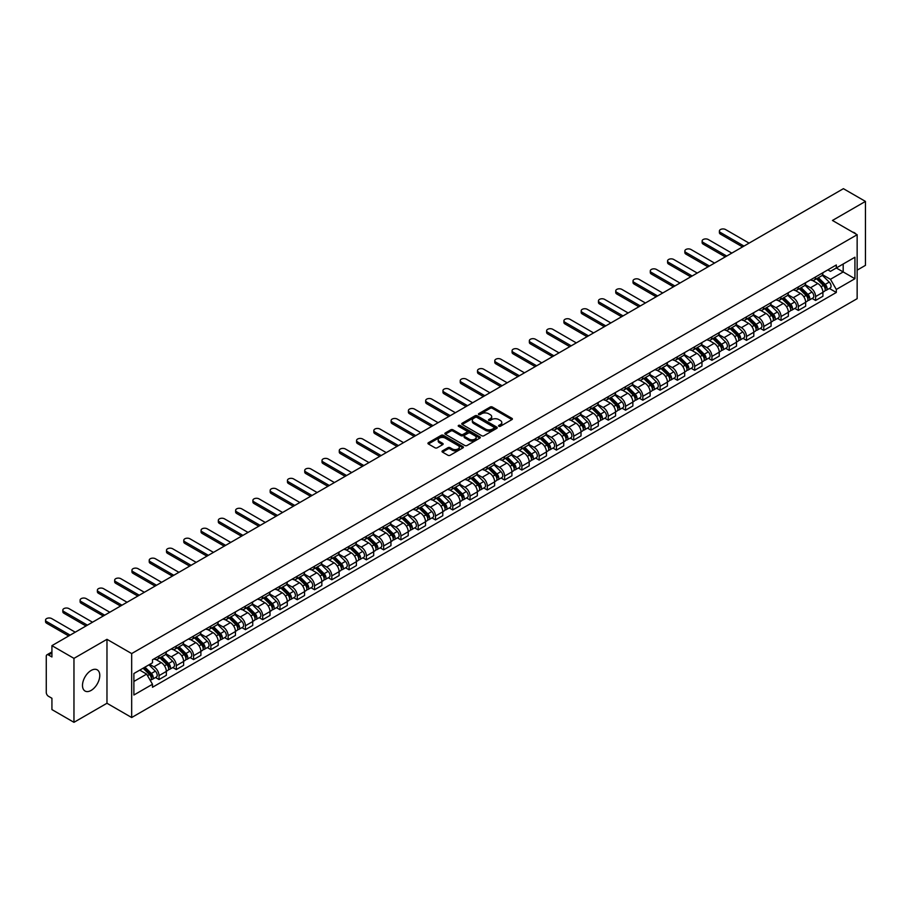 <?xml version="1.0" encoding="UTF-8"?>
<svg xmlns="http://www.w3.org/2000/svg" width="911" height="911" viewBox="0 0 911 911"><rect width="100%" height="100%" fill="white"/><g stroke="black" fill="none" stroke-linecap="round" stroke-linejoin="round"><path stroke-width="1.37" d="M498.864 426.268A1.082 0.626 0 0 0 500.39 426.268L511.936 419.595A1.537 0.888 0 0 0 512.392 418.969A1.537 0.888 0 0 0 511.936 418.343L492.373 407.035A1.537 0.888 0 0 0 490.198 407.035L478.651 413.708A1.082 0.626 0 0 0 480.165 414.585L481.657 413.719A4.919 2.835 0 0 1 488.626 413.719L490.255 414.664A4.919 2.835 0 0 1 491.689 416.68A4.919 2.835 0 0 1 490.255 418.684L488.751 419.55A1.082 0.626 0 0 0 490.277 420.426L491.769 419.561A4.919 2.835 0 0 1 498.727 419.561L500.367 420.506A4.919 2.835 0 0 1 501.802 422.51A4.919 2.835 0 0 1 500.367 424.526L498.864 425.38A1.082 0.626 0 0 0 498.864 426.268L498.864 425.38M91.134 690.413A12.219 7.049 120 0 0 99.117 679.64A12.219 7.049 120 0 0 97.238 669.847A12.219 7.049 120 0 0 91.134 670.45A12.219 7.049 120 0 0 83.152 681.223A12.219 7.049 120 0 0 85.019 691.016A12.219 7.049 120 0 0 91.134 690.413M855.691 233.888A12.219 7.049 120 0 0 854.393 232.715A12.219 7.049 120 0 0 852.719 232.168M442.473 450.854A1.537 0.888 0 0 0 442.017 451.48A1.537 0.888 0 0 0 442.473 452.107L447.961 455.272A1.537 0.888 0 0 0 450.136 455.272L462.959 447.87A1.537 0.888 0 0 0 463.414 447.244A1.537 0.888 0 0 0 462.959 446.618L443.395 435.321A1.537 0.888 0 0 0 441.22 435.321L428.386 442.723A1.537 0.888 0 0 0 427.942 443.35A1.537 0.888 0 0 0 428.386 443.976L435.025 447.802A1.537 0.888 0 0 0 437.2 447.802L442.689 444.636A1.537 0.888 0 0 0 443.133 444.01A1.537 0.888 0 0 0 442.689 443.384L439.398 441.482A4.111 2.38 0 0 1 438.191 439.808A4.111 2.38 0 0 1 440.73 437.61A4.111 2.38 0 0 1 445.217 438.123L458.096 445.559A4.111 2.38 0 0 1 459.303 447.244A4.111 2.38 0 0 1 456.764 449.442A4.111 2.38 0 0 1 452.277 448.918L450.136 447.677A1.537 0.888 0 0 0 447.961 447.677L442.473 450.854L442.473 452.107M131.674 653.574L106.974 639.317L73.962 658.368L51.927 645.648L843.404 188.679L865.45 201.411L832.449 220.462L857.149 234.719L131.674 653.574L131.674 717.526L857.149 298.671L857.149 234.719M481.771 435.754A1.537 0.888 0 0 0 483.946 435.754L496.78 428.352A1.537 0.888 0 0 0 497.224 427.726A1.537 0.888 0 0 0 496.78 427.1L477.205 415.792A1.537 0.888 0 0 0 475.03 415.792L462.207 423.205A1.537 0.888 0 0 0 461.752 423.831A1.537 0.888 0 0 0 462.207 424.458L481.771 435.754M458.882 426.496A1.082 0.626 0 0 1 459.975 426.644L479.846 438.123L467.036 445.513A1.537 0.888 0 0 1 464.861 445.513L445.297 434.217L450.786 431.074L450.786 429.798L445.297 432.964A1.537 0.888 0 0 0 444.841 433.59A1.537 0.888 0 0 0 445.297 434.217L445.297 432.964M450.786 431.074A1.537 0.888 0 0 1 452.961 431.074L452.961 429.798A1.537 0.888 0 0 0 450.786 429.798M452.961 429.798L460.898 434.376A1.537 0.888 0 0 0 463.073 434.376L466.717 432.269A1.537 0.888 0 0 0 467.161 431.643A1.537 0.888 0 0 0 466.717 431.017L458.449 426.246A1.082 0.626 0 0 1 459.975 425.369L479.869 436.859A1.537 0.888 0 0 1 480.325 437.485A1.537 0.888 0 0 1 479.869 438.111L479.869 436.859M73.962 658.368L73.962 722.321L51.927 709.589L51.927 698.27L48.488 696.289A3.132 1.811 -120 0 1 46.267 692.451L46.267 656.262A3.132 1.811 -120 0 1 46.916 654.827L51.927 651.934M857.149 270.157L865.45 265.352L865.45 201.411M73.962 722.321L106.974 703.258L131.674 717.526M51.927 645.648L51.927 656.968L48.488 654.975A3.132 1.811 -120 0 0 46.916 654.827M815.607 276.933A7.208 4.156 60 0 1 814.115 280.167L821.426 275.942A7.208 4.156 -120 0 0 822.918 272.708M805.233 284.688L810.517 287.739A7.208 4.156 60 0 1 815.607 296.565L822.918 292.34A7.208 4.156 -120 0 0 817.827 283.515L812.589 280.497M822.918 292.34L822.918 296.246L815.607 300.459L812.1 298.444M814.115 280.167A7.208 4.156 60 0 1 810.574 279.836M815.607 296.565L815.607 300.459M798.332 286.908A7.208 4.156 60 0 1 796.84 290.142L804.151 285.917A7.208 4.156 -120 0 0 805.643 282.683M794.825 308.419L798.332 310.435L805.643 306.221L805.643 302.315A7.208 4.156 -120 0 0 800.541 293.49L795.314 290.472M796.84 290.142A7.208 4.156 60 0 1 793.287 289.812M787.958 294.663L793.23 297.715A7.208 4.156 60 0 1 798.332 306.54L798.332 310.435M781.046 296.884A7.208 4.156 60 0 1 779.554 300.118L786.865 295.893A7.208 4.156 -120 0 0 788.357 292.659M777.55 318.394L781.046 320.41L788.357 316.197L788.357 312.291A7.208 4.156 -120 0 0 783.266 303.465L778.04 300.448M779.554 300.118A7.208 4.156 60 0 1 776.013 299.787M770.672 304.638L775.956 307.69A7.208 4.156 60 0 1 781.046 316.516L781.046 320.41M763.771 306.859A7.208 4.156 60 0 1 762.279 310.093L769.59 305.868A7.208 4.156 -120 0 0 771.082 302.634M760.264 328.37L763.771 330.386L771.082 326.172L771.082 322.266A7.208 4.156 -120 0 0 765.992 313.441L760.753 310.423M762.279 310.093A7.208 4.156 60 0 1 758.738 309.763M753.397 314.614L758.681 317.666A7.208 4.156 60 0 1 763.771 326.491L763.771 330.386M746.496 316.834A7.208 4.156 60 0 1 745.004 320.068L752.315 315.844A7.208 4.156 -120 0 0 753.807 312.61M742.989 338.345L746.496 340.361L753.807 336.148L753.807 332.242A7.208 4.156 -120 0 0 748.705 323.416L743.478 320.399M745.004 320.068A7.208 4.156 60 0 1 741.452 319.738M736.122 324.589L741.395 327.641A7.208 4.156 60 0 1 746.496 336.466L746.496 340.361M729.21 326.81A7.208 4.156 60 0 1 727.718 330.044L735.029 325.819A7.208 4.156 -120 0 0 736.521 322.585M725.714 348.321L729.221 350.336L736.521 346.123L736.521 342.217A7.208 4.156 -120 0 0 731.431 333.392L726.204 330.374M727.718 330.044A7.208 4.156 60 0 1 724.177 329.714M718.836 334.565L724.12 337.617A7.208 4.156 60 0 1 729.221 346.442L729.221 350.336M711.935 336.785A7.208 4.156 60 0 1 710.443 340.019L717.754 335.795A7.208 4.156 -120 0 0 719.246 332.561M708.428 358.296L711.935 360.312L719.246 356.099L719.246 352.193A7.208 4.156 -120 0 0 714.156 343.367L708.917 340.35M710.443 340.019A7.208 4.156 60 0 1 706.902 339.689M701.561 344.54L706.845 347.592A7.208 4.156 60 0 1 711.935 356.417L711.935 360.312M694.66 346.761A7.208 4.156 60 0 1 693.169 349.995L700.479 345.77A7.208 4.156 -120 0 0 701.971 342.536M691.153 368.272L694.66 370.287L701.971 366.074L701.971 362.168A7.208 4.156 -120 0 0 696.869 353.343L691.643 350.325M693.169 349.995A7.208 4.156 60 0 1 689.616 349.665M684.286 354.516L689.559 357.567A7.208 4.156 60 0 1 694.66 366.393L694.66 370.287M677.385 356.736A7.208 4.156 60 0 1 675.894 359.97L683.193 355.745A7.208 4.156 -120 0 0 684.685 352.511M673.878 378.247L677.385 380.263L684.696 376.049L684.696 372.144A7.208 4.156 -120 0 0 679.595 363.318L674.368 360.3M675.894 359.97A7.208 4.156 60 0 1 672.341 359.64M667.011 364.491L672.284 367.543A7.208 4.156 60 0 1 677.385 376.368L677.385 380.263M660.099 366.712A7.208 4.156 60 0 1 658.607 369.946L665.918 365.721A7.208 4.156 -120 0 0 667.41 362.487M656.592 388.223L660.099 390.238L667.41 386.025L667.41 382.119A7.208 4.156 -120 0 0 662.32 373.294L657.082 370.276M658.607 369.946A7.208 4.156 60 0 1 655.066 369.615M649.725 374.467L655.009 377.518A7.208 4.156 60 0 1 660.099 386.344L660.099 390.238M642.824 376.687A7.208 4.156 60 0 1 641.333 379.921L648.643 375.696A7.208 4.156 -120 0 0 650.135 372.462M639.317 398.198L642.824 400.214L650.135 396L650.135 392.094A7.208 4.156 -120 0 0 645.034 383.269L639.807 380.251M641.333 379.921A7.208 4.156 60 0 1 637.78 379.591M632.45 384.442L637.734 387.494A7.208 4.156 60 0 1 642.824 396.319L642.824 400.214M625.55 386.663A7.208 4.156 60 0 1 624.058 389.897L631.357 385.672A7.208 4.156 -120 0 0 632.86 382.438M622.042 408.174L625.55 410.189L632.86 405.976L632.86 402.07A7.208 4.156 -120 0 0 627.759 393.245L622.532 390.227M624.058 389.897A7.208 4.156 60 0 1 620.505 389.566M615.176 394.417L620.448 397.469A7.208 4.156 60 0 1 625.55 406.295L625.55 410.189M608.263 396.638A7.208 4.156 60 0 1 606.772 399.872L614.082 395.647A7.208 4.156 -120 0 0 615.574 392.413M604.756 418.149L608.263 420.165L615.574 415.951L615.574 412.045A7.208 4.156 -120 0 0 610.484 403.22L605.246 400.202M606.772 399.872A7.208 4.156 60 0 1 603.23 399.542M597.889 404.393L603.173 407.445A7.208 4.156 60 0 1 608.263 416.27L608.263 420.165M590.988 406.613A7.208 4.156 60 0 1 589.497 409.848L596.807 405.623A7.208 4.156 -120 0 0 598.299 402.389M587.481 428.124L590.988 430.14L598.299 425.927L598.299 422.021A7.208 4.156 -120 0 0 593.198 413.195L587.971 410.178M589.497 409.848A7.208 4.156 60 0 1 585.944 409.517M580.614 414.368L585.898 417.42A7.208 4.156 60 0 1 590.988 426.246L590.988 430.14M573.714 416.589A7.208 4.156 60 0 1 572.222 419.823L579.533 415.598A7.208 4.156 -120 0 0 581.024 412.364M570.206 438.1L573.714 440.115L581.024 435.902L581.024 431.996A7.208 4.156 -120 0 0 575.923 423.171L570.696 420.153M572.222 419.823A7.208 4.156 60 0 1 568.669 419.493M563.34 424.344L568.612 427.396A7.208 4.156 60 0 1 573.714 436.221L573.714 440.115M556.427 426.564A7.208 4.156 60 0 1 554.936 429.798L562.246 425.574A7.208 4.156 -120 0 0 563.738 422.34M552.931 448.075L556.427 450.102L563.738 445.878L563.738 441.972A7.208 4.156 -120 0 0 558.648 433.146L553.41 430.129M554.936 429.798A7.208 4.156 60 0 1 551.394 429.468M546.053 434.319L551.337 437.371A7.208 4.156 60 0 1 556.427 446.196L556.427 450.102M539.153 436.54A7.208 4.156 60 0 1 537.661 439.774L544.972 435.549A7.208 4.156 -120 0 0 546.463 432.315M535.645 458.051L539.153 460.078L546.463 455.853L546.463 451.947A7.208 4.156 -120 0 0 541.373 443.122L536.135 440.104M537.661 439.774A7.208 4.156 60 0 1 534.108 439.444M528.779 444.295L534.062 447.347A7.208 4.156 60 0 1 539.153 456.172L539.153 460.078M521.878 446.515A7.208 4.156 60 0 1 520.386 449.749L527.697 445.525A7.208 4.156 -120 0 0 529.189 442.29M518.37 468.026L521.878 470.053L529.189 465.828L529.189 461.923A7.208 4.156 -120 0 0 524.087 453.097L518.86 450.08M520.386 449.749A7.208 4.156 60 0 1 516.833 449.43M511.504 454.27L516.776 457.322A7.208 4.156 60 0 1 521.878 466.147L521.878 470.053M504.592 456.491A7.208 4.156 60 0 1 503.1 459.725L510.411 455.5A7.208 4.156 -120 0 0 511.902 452.266M501.096 478.002L504.592 480.029L511.902 475.804L511.902 471.898A7.208 4.156 -120 0 0 506.812 463.073L501.574 460.055M503.1 459.725A7.208 4.156 60 0 1 499.558 459.406M494.217 464.246L499.501 467.297A7.208 4.156 60 0 1 504.592 476.123L504.592 480.029M487.317 466.466A7.208 4.156 60 0 1 485.825 469.7L493.136 465.475A7.208 4.156 -120 0 0 494.627 462.241M483.809 487.977L487.317 490.004L494.627 485.779L494.627 481.873A7.208 4.156 -120 0 0 489.537 473.048L484.299 470.03M485.825 469.7A7.208 4.156 60 0 1 482.283 469.381M476.943 474.221L482.226 477.273A7.208 4.156 60 0 1 487.317 486.098L487.317 490.004M470.042 476.442A7.208 4.156 60 0 1 468.55 479.676L475.861 475.451A7.208 4.156 -120 0 0 477.353 472.217M466.534 497.953L470.042 499.98L477.353 495.755L477.353 491.849A7.208 4.156 -120 0 0 472.251 483.024L467.024 480.006M468.55 479.676A7.208 4.156 60 0 1 464.997 479.357M459.668 484.196L464.94 487.248A7.208 4.156 60 0 1 470.042 496.074L470.042 499.98M452.756 486.417A7.208 4.156 60 0 1 451.264 489.651L458.575 485.426A7.208 4.156 -120 0 0 460.066 482.192M449.26 507.928L452.756 509.955L460.066 505.73L460.066 501.824A7.208 4.156 -120 0 0 454.976 492.999L449.738 489.981M451.264 489.651A7.208 4.156 60 0 1 447.722 489.332M442.382 494.172L447.665 497.224A7.208 4.156 60 0 1 452.756 506.049L452.756 509.955M435.481 496.393A7.208 4.156 60 0 1 433.989 499.627L441.3 495.413A7.208 4.156 -120 0 0 442.792 492.168M431.973 517.904L435.481 519.93L442.792 515.706L442.792 511.8A7.208 4.156 -120 0 0 437.701 502.986L432.463 499.957M433.989 499.627A7.208 4.156 60 0 1 430.447 499.308M425.107 504.147L430.391 507.199A7.208 4.156 60 0 1 435.481 516.025L435.481 519.93M418.206 506.368A7.208 4.156 60 0 1 416.714 509.602L424.025 505.389A7.208 4.156 -120 0 0 425.517 502.143M414.699 527.879L418.206 529.906L425.517 525.681L425.517 521.775A7.208 4.156 -120 0 0 420.415 512.961L415.188 509.932M416.714 509.602A7.208 4.156 60 0 1 413.161 509.283M407.832 514.123L413.104 517.175A7.208 4.156 60 0 1 418.206 526L418.206 529.906M400.92 516.343A7.208 4.156 60 0 1 399.428 519.577L406.739 515.364A7.208 4.156 -120 0 0 408.23 512.13M397.424 537.854L400.92 539.881L408.23 535.657L408.23 531.751A7.208 4.156 -120 0 0 403.14 522.937L397.902 519.908M399.428 519.577A7.208 4.156 60 0 1 395.886 519.259M390.546 524.098L395.829 527.15A7.208 4.156 60 0 1 400.92 535.975L400.92 539.881M383.645 526.319A7.208 4.156 60 0 1 382.153 529.553L389.464 525.34A7.208 4.156 -120 0 0 390.956 522.105M380.138 547.83L383.645 549.857L390.956 545.632L390.956 541.738A7.208 4.156 -120 0 0 385.865 532.912L380.627 529.883M382.153 529.553A7.208 4.156 60 0 1 378.612 529.234M373.271 534.074L378.555 537.126A7.208 4.156 60 0 1 383.645 545.951L383.645 549.857M366.37 536.294A7.208 4.156 60 0 1 364.878 539.528L372.189 535.315A7.208 4.156 -120 0 0 373.681 532.081M362.863 557.805L366.37 559.832L373.681 555.608L373.681 551.713A7.208 4.156 -120 0 0 368.579 542.888L363.352 539.859M364.878 539.528A7.208 4.156 60 0 1 361.325 539.21M355.996 544.061L361.268 547.101A7.208 4.156 60 0 1 366.37 555.926L366.37 559.832M349.084 546.27A7.208 4.156 60 0 1 347.592 549.504L354.903 545.29A7.208 4.156 -120 0 0 356.395 542.056M345.588 567.781L349.084 569.808L356.395 565.583L356.395 561.688A7.208 4.156 -120 0 0 351.304 552.863L346.078 549.834M347.592 549.504A7.208 4.156 60 0 1 344.051 549.185M338.71 554.036L343.994 557.076A7.208 4.156 60 0 1 349.084 565.902L349.084 569.808M331.809 556.245A7.208 4.156 60 0 1 330.317 559.479L337.628 555.266A7.208 4.156 -120 0 0 339.12 552.032M328.302 577.756L331.809 579.783L339.12 575.558L339.12 571.664A7.208 4.156 -120 0 0 334.03 562.839L328.791 559.809M330.317 559.479A7.208 4.156 60 0 1 326.776 559.16M321.435 564.011L326.719 567.052A7.208 4.156 60 0 1 331.809 575.877L331.809 579.783M314.534 566.221A7.208 4.156 60 0 1 313.042 569.455L320.353 565.241A7.208 4.156 -120 0 0 321.845 562.007M311.027 587.732L314.534 589.759L321.845 585.534L321.845 581.639A7.208 4.156 -120 0 0 316.743 572.814L311.516 569.785M313.042 569.455A7.208 4.156 60 0 1 309.489 569.136M304.16 573.987L309.433 577.027A7.208 4.156 60 0 1 314.534 585.853L314.534 589.759M297.248 576.196A7.208 4.156 60 0 1 295.756 579.43L303.067 575.217A7.208 4.156 -120 0 0 304.559 571.983M293.752 597.707L297.259 599.734L304.559 595.509L304.559 591.615A7.208 4.156 -120 0 0 299.468 582.789L294.242 579.76M295.756 579.43A7.208 4.156 60 0 1 292.215 579.111M286.874 583.962L292.158 587.003A7.208 4.156 60 0 1 297.259 595.828L297.259 599.734M279.973 586.172A7.208 4.156 60 0 1 278.481 589.406L285.792 585.192A7.208 4.156 -120 0 0 287.284 581.958M276.466 607.683L279.973 609.71L287.284 605.485L287.284 601.59A7.208 4.156 -120 0 0 282.194 592.765L276.955 589.736M278.481 589.406A7.208 4.156 60 0 1 274.94 589.087M269.599 593.938L274.883 596.978A7.208 4.156 60 0 1 279.973 605.804L279.973 609.71M262.698 596.147A7.208 4.156 60 0 1 261.206 599.381L268.517 595.168A7.208 4.156 -120 0 0 270.009 591.934M259.191 617.658L262.698 619.685L270.009 615.46L270.009 611.566A7.208 4.156 -120 0 0 264.907 602.74L259.681 599.711M261.206 599.381A7.208 4.156 60 0 1 257.654 599.062M252.324 603.913L257.597 606.954A7.208 4.156 60 0 1 262.698 615.779L262.698 619.685M245.423 606.122A7.208 4.156 60 0 1 243.932 609.357L251.231 605.143A7.208 4.156 -120 0 0 252.723 601.909M241.916 627.633L245.423 629.66L252.734 625.436L252.734 621.541A7.208 4.156 -120 0 0 247.633 612.716L242.406 609.687M243.932 609.357A7.208 4.156 60 0 1 240.379 609.038M235.049 613.889L240.322 616.929A7.208 4.156 60 0 1 245.423 625.755L245.423 629.66M228.137 616.098A7.208 4.156 60 0 1 226.645 619.332L233.956 615.119A7.208 4.156 -120 0 0 235.448 611.885M224.63 637.609L228.137 639.636L235.448 635.411L235.448 631.517A7.208 4.156 -120 0 0 230.358 622.691L225.119 619.662M226.645 619.332A7.208 4.156 60 0 1 223.104 619.013M217.763 623.864L223.047 626.905A7.208 4.156 60 0 1 228.137 635.73L228.137 639.636M210.862 626.073A7.208 4.156 60 0 1 209.371 629.307L216.681 625.094A7.208 4.156 -120 0 0 218.173 621.86M207.355 647.584L210.862 649.611L218.173 645.387L218.173 641.492A7.208 4.156 -120 0 0 213.072 632.667L207.845 629.638M209.371 629.307A7.208 4.156 60 0 1 205.818 628.989M200.488 633.84L205.772 636.88A7.208 4.156 60 0 1 210.862 645.705L210.862 649.611M193.587 636.049A7.208 4.156 60 0 1 192.096 639.283L199.407 635.069A7.208 4.156 -120 0 0 200.898 631.835M190.08 657.56L193.587 659.587L200.898 655.362L200.898 651.467A7.208 4.156 -120 0 0 195.797 642.642L190.57 639.613M192.096 639.283A7.208 4.156 60 0 1 188.543 638.964M183.213 643.815L188.486 646.856A7.208 4.156 60 0 1 193.587 655.681L193.587 659.587M176.301 646.024A7.208 4.156 60 0 1 174.81 649.258L182.12 645.045A7.208 4.156 -120 0 0 183.612 641.811M172.794 667.535L176.301 669.562L183.612 665.337L183.612 661.443A7.208 4.156 -120 0 0 178.522 652.618L173.284 649.589M174.81 649.258A7.208 4.156 60 0 1 171.268 648.939M165.927 653.791L171.211 656.831A7.208 4.156 60 0 1 176.301 665.656L176.301 669.562M159.026 656A7.208 4.156 60 0 1 157.535 659.234L164.845 655.02A7.208 4.156 -120 0 0 166.337 651.786M155.519 677.511L159.026 679.538L166.337 675.313L166.337 671.418A7.208 4.156 -120 0 0 161.236 662.593L156.009 659.564M157.535 659.234A7.208 4.156 60 0 1 153.982 658.915M149.723 664.381L153.936 666.806A7.208 4.156 60 0 1 159.026 675.632L159.026 679.538M827.848 269.861L830.445 271.364L854.928 257.232L843.187 264.008L843.187 271.945L830.445 279.301L822.508 274.712M133.883 681.451L146.625 674.106L152.49 684.263L133.883 695.013L133.883 673.525L152.49 662.787L152.49 659.78L836.321 264.976L836.321 267.982L854.928 278.72L836.321 289.459L830.445 279.301M854.928 257.232L854.928 278.72M152.49 684.263L152.49 687.27L836.321 292.465L836.321 289.459M106.974 639.317L106.974 703.258M146.625 674.106L139.759 670.132M829.386 288.468L836.321 292.465M499.296 426.416L500.367 425.801A4.919 2.835 0 0 0 501.802 423.786L501.802 422.51M491.689 416.68L491.689 417.955A4.919 2.835 0 0 1 490.255 419.96L489.184 420.575M511.925 419.607L492.373 408.322A1.537 0.888 0 0 0 490.198 408.322L479.072 414.744M496.78 427.1L496.78 428.352L477.205 417.079A1.537 0.888 0 0 0 475.03 417.079L462.219 424.469L462.207 423.205M494.058 428.159A1.082 0.626 0 0 0 494.058 427.282L476.874 417.363A1.082 0.626 0 0 0 475.36 417.363L473.777 418.274A4.919 2.835 0 0 0 472.342 420.278A4.919 2.835 0 0 0 473.777 422.294L485.517 429.07A4.919 2.835 0 0 0 492.475 429.07L494.058 428.159L494.058 429.445A1.082 0.626 0 0 0 494.377 429.001L494.377 427.726M472.342 420.278L472.342 421.565A4.919 2.835 0 0 0 473.777 423.569L473.777 422.294M494.058 429.445L492.475 430.345A4.919 2.835 0 0 1 485.517 430.345L473.777 423.569M452.961 431.074L460.898 435.652A1.537 0.888 0 0 0 463.073 435.652L466.717 433.556A1.537 0.888 0 0 0 467.161 432.919L467.161 431.643M469.131 439.125A4.111 2.38 0 0 0 473.618 439.649A4.111 2.38 0 0 0 476.157 437.451A4.111 2.38 0 0 0 474.95 435.777L470.406 433.146A1.537 0.888 0 0 0 468.231 433.146L464.599 435.253A1.537 0.888 0 0 0 464.143 435.879A1.537 0.888 0 0 0 464.599 436.506L469.131 439.125L469.131 440.412A4.111 2.38 0 0 0 473.618 440.924A4.111 2.38 0 0 0 476.157 438.726L476.157 437.451M464.143 435.879L464.143 437.166A1.537 0.888 0 0 0 464.599 437.792L464.599 436.506M469.131 440.412L464.599 437.792M459.303 447.244L459.303 448.519A4.111 2.38 0 0 1 456.764 450.717A4.111 2.38 0 0 1 452.277 450.205L450.136 448.964A1.537 0.888 0 0 0 447.961 448.964L442.495 452.118M438.191 439.808L438.191 441.083A4.111 2.38 0 0 0 439.398 442.757L439.398 441.482M442.689 443.384L442.689 444.636L439.398 442.757M462.959 446.618L462.959 447.87L443.395 436.597A1.537 0.888 0 0 0 441.22 436.597L428.409 443.987L428.386 442.723M816.541 278.766L823.35 285.485A3.917 2.266 60 0 1 824.375 291.349L822.918 292.192M817.896 280.11L820.777 281.772M749.093 243.135L725.566 229.549A3.598 2.084 -0 0 0 721.637 229.094A3.598 2.084 -0 0 0 719.405 231.018A3.598 2.084 -0 0 0 720.464 232.487L744.002 246.072M817.292 278.333L824.751 285.678A1.879 1.082 60 0 1 825.241 288.502A1.879 1.082 60 0 1 825.07 288.571M818.42 277.684L825.229 284.391A3.917 2.266 60 0 1 826.266 290.267A3.917 2.266 60 0 1 825.081 290.393M822.234 275.202L829.215 282.091A3.917 2.266 60 0 1 830.251 287.967L826.266 290.267M742.556 246.904L720.464 234.15A3.598 2.084 180 0 1 719.405 232.681L719.405 231.018M799.254 288.741L806.064 295.46A3.917 2.266 60 0 1 807.1 301.325L805.643 302.167M800.621 290.085L803.502 291.748M731.818 253.11L708.28 239.525A3.598 2.084 -0 0 0 704.351 239.069A3.598 2.084 -0 0 0 702.13 240.994A3.598 2.084 -0 0 0 703.19 242.463L726.727 256.048M800.017 288.309L807.465 295.654A1.879 1.082 60 0 1 807.966 298.478A1.879 1.082 60 0 1 807.795 298.546M801.145 287.66L807.955 294.367A3.917 2.266 60 0 1 808.979 300.243A3.917 2.266 60 0 1 807.795 300.368M804.948 285.177L811.94 292.067A3.917 2.266 60 0 1 812.965 297.943L808.979 300.243M725.281 256.879L703.19 244.125A3.598 2.084 180 0 1 702.13 242.656L702.13 240.994M781.98 298.717L788.789 305.436A3.917 2.266 60 0 1 789.826 311.3L788.357 312.143M783.335 300.061L786.227 301.723M714.543 263.085L691.005 249.5A3.598 2.084 -0 0 0 687.076 249.045A3.598 2.084 -0 0 0 684.856 250.969A3.598 2.084 -0 0 0 685.903 252.438L709.441 266.023M782.731 298.284L790.19 305.629A1.879 1.082 60 0 1 790.691 308.453A1.879 1.082 60 0 1 790.509 308.522M783.859 297.635L790.668 304.342A3.917 2.266 60 0 1 791.705 310.218A3.917 2.266 60 0 1 790.52 310.344M787.673 295.153L794.654 302.042A3.917 2.266 60 0 1 795.69 307.918L791.705 310.218M708.006 266.855L685.903 254.101A3.598 2.084 180 0 1 684.856 252.632L684.856 250.969M764.705 308.692L771.515 315.411A3.917 2.266 60 0 1 772.539 321.276L771.082 322.118M766.06 310.036L768.941 311.699M697.257 273.061L673.73 259.476A3.598 2.084 -0 0 0 669.801 259.02A3.598 2.084 -0 0 0 667.581 260.945A3.598 2.084 -0 0 0 668.628 262.414L692.166 275.999M765.456 308.26L772.915 315.605A1.879 1.082 60 0 1 773.405 318.429A1.879 1.082 60 0 1 773.234 318.497M766.584 307.611L773.393 314.318A3.917 2.266 60 0 1 774.43 320.194A3.917 2.266 60 0 1 773.245 320.319M770.399 305.128L777.379 312.017A3.917 2.266 60 0 1 778.415 317.893L774.43 320.194M690.732 276.83L668.628 264.076A3.598 2.084 180 0 1 667.581 262.607L667.581 260.945M747.419 318.668L754.228 325.386A3.917 2.266 60 0 1 755.265 331.251L753.807 332.094M748.785 320.012L751.666 321.674M679.982 283.036L656.444 269.451A3.598 2.084 -0 0 0 652.515 268.996A3.598 2.084 -0 0 0 650.295 270.92A3.598 2.084 -0 0 0 651.354 272.389L674.892 285.974M748.182 318.235L755.629 325.591A1.879 1.082 60 0 1 756.13 328.404A1.879 1.082 60 0 1 755.959 328.472M749.309 317.586L756.119 324.293A3.917 2.266 60 0 1 757.143 330.169A3.917 2.266 60 0 1 755.959 330.294M753.112 315.104L760.104 321.993A3.917 2.266 60 0 1 761.129 327.869L757.143 330.169M673.445 286.806L651.354 274.052A3.598 2.084 180 0 1 650.295 272.583L650.295 270.92M730.144 328.643L736.953 335.362A3.917 2.266 60 0 1 737.99 341.226L736.521 342.069M731.499 329.987L734.391 331.65M662.707 293.012L639.169 279.426A3.598 2.084 -0 0 0 635.24 278.971A3.598 2.084 -0 0 0 633.02 280.895A3.598 2.084 -0 0 0 634.079 282.364L657.605 295.95M730.895 328.211L738.354 335.567A1.879 1.082 60 0 1 738.855 338.38A1.879 1.082 60 0 1 738.684 338.448M732.034 327.561L738.832 334.269A3.917 2.266 60 0 1 739.869 340.145A3.917 2.266 60 0 1 738.684 340.27M735.837 325.079L742.818 331.968A3.917 2.266 60 0 1 743.854 337.844L739.869 340.145M656.171 296.781L634.079 284.027A3.598 2.084 180 0 1 633.02 282.558L633.02 280.895M712.869 338.619L719.679 345.337A3.917 2.266 60 0 1 720.703 351.202L719.246 352.045M714.224 339.962L717.105 341.625M645.421 302.987L621.894 289.402A3.598 2.084 -0 0 0 617.965 288.946A3.598 2.084 -0 0 0 615.745 290.871A3.598 2.084 -0 0 0 616.793 292.34L640.331 305.925M713.62 338.186L721.079 345.542A1.879 1.082 60 0 1 721.569 348.355A1.879 1.082 60 0 1 721.398 348.423M714.748 337.537L721.558 344.244A3.917 2.266 60 0 1 722.594 350.12A3.917 2.266 60 0 1 721.41 350.245M718.563 335.054L725.543 341.944A3.917 2.266 60 0 1 726.579 347.82L722.594 350.12M638.896 306.756L616.793 294.002A3.598 2.084 180 0 1 615.745 292.533L615.745 290.871M695.594 348.594L702.392 355.313A3.917 2.266 60 0 1 703.429 361.177L701.971 362.02M696.949 349.938L699.83 351.6M628.146 312.963L604.608 299.377A3.598 2.084 -0 0 0 600.691 298.922A3.598 2.084 -0 0 0 598.459 300.846A3.598 2.084 -0 0 0 599.518 302.315L623.056 315.901M696.346 348.161L703.793 355.518A1.879 1.082 60 0 1 704.294 358.33A1.879 1.082 60 0 1 704.123 358.399M697.473 347.512L704.283 354.22A3.917 2.266 60 0 1 705.308 360.096A3.917 2.266 60 0 1 704.123 360.221M701.276 345.03L708.268 351.919A3.917 2.266 60 0 1 709.293 357.795L705.308 360.096M621.609 316.732L599.518 303.978A3.598 2.084 180 0 1 598.459 302.509L598.459 300.846M678.308 358.57L685.118 365.288A3.917 2.266 60 0 1 686.154 371.153L684.685 371.995M679.663 359.913L682.555 361.576M610.871 322.938L587.333 309.353A3.598 2.084 -0 0 0 583.404 308.897A3.598 2.084 -0 0 0 581.184 310.822A3.598 2.084 -0 0 0 582.243 312.291L605.769 325.876M679.071 358.137L686.518 365.493A1.879 1.082 60 0 1 687.019 368.306A1.879 1.082 60 0 1 686.848 368.374M680.198 357.488L686.996 364.195A3.917 2.266 60 0 1 688.033 370.071A3.917 2.266 60 0 1 686.848 370.196M684.002 355.005L690.982 361.895A3.917 2.266 60 0 1 692.018 367.771L688.033 370.071M604.335 326.707L582.243 313.953A3.598 2.084 180 0 1 581.184 312.484L581.184 310.822M661.033 368.545L667.843 375.264A3.917 2.266 60 0 1 668.868 381.128L667.41 381.971M662.388 369.889L665.269 371.551M593.585 332.914L570.058 319.328A3.598 2.084 -0 0 0 566.13 318.873A3.598 2.084 -0 0 0 563.909 320.797A3.598 2.084 -0 0 0 564.957 322.266L588.495 335.852M661.785 368.112L669.243 375.469A1.879 1.082 60 0 1 669.733 378.281A1.879 1.082 60 0 1 669.562 378.35M662.912 367.463L669.722 374.17A3.917 2.266 60 0 1 670.758 380.046A3.917 2.266 60 0 1 669.574 380.172M666.727 364.981L673.707 371.87A3.917 2.266 60 0 1 674.744 377.746L670.758 380.046M587.06 336.683L564.957 323.929A3.598 2.084 180 0 1 563.909 322.46L563.909 320.797M643.758 378.52L650.556 385.239A3.917 2.266 60 0 1 651.593 391.104L650.135 391.946M645.113 379.864L647.994 381.527M576.31 342.889L552.772 329.304A3.598 2.084 -0 0 0 548.855 328.848A3.598 2.084 -0 0 0 546.623 330.773A3.598 2.084 -0 0 0 547.682 332.242L571.22 345.827M644.51 378.088L651.957 385.444A1.879 1.082 60 0 1 652.458 388.257A1.879 1.082 60 0 1 652.287 388.325M645.637 377.439L652.447 384.146A3.917 2.266 60 0 1 653.472 390.022A3.917 2.266 60 0 1 652.299 390.147M649.441 374.956L656.432 381.846A3.917 2.266 60 0 1 657.469 387.722L653.472 390.022M569.774 346.658L547.682 333.904A3.598 2.084 180 0 1 546.623 332.435L546.623 330.773M626.472 388.496L633.282 395.215A3.917 2.266 60 0 1 634.318 401.079L632.849 401.922M627.827 389.84L630.719 391.502M559.035 352.864L535.497 339.279A3.598 2.084 -0 0 0 531.568 338.824A3.598 2.084 -0 0 0 529.348 340.748A3.598 2.084 -0 0 0 530.407 342.217L553.934 355.802M627.235 388.063L634.682 395.42A1.879 1.082 60 0 1 635.183 398.232A1.879 1.082 60 0 1 635.013 398.301M628.362 387.414L635.161 394.121A3.917 2.266 60 0 1 636.197 399.997A3.917 2.266 60 0 1 635.013 400.123M632.166 384.932L639.146 391.821A3.917 2.266 60 0 1 640.182 397.697L636.197 399.997M552.499 356.634L530.407 343.88A3.598 2.084 180 0 1 529.348 342.411L529.348 340.748M609.197 398.471L616.007 405.19A3.917 2.266 60 0 1 617.032 411.055L615.574 411.909M610.552 399.815L613.445 401.478M541.76 362.84L518.222 349.255A3.598 2.084 -0 0 0 514.294 348.799A3.598 2.084 -0 0 0 512.073 350.724A3.598 2.084 -0 0 0 513.121 352.193L536.659 365.778M609.949 398.039L617.407 405.395A1.879 1.082 60 0 1 617.897 408.208A1.879 1.082 60 0 1 617.726 408.276M611.076 397.39L617.886 404.097A3.917 2.266 60 0 1 618.922 409.973A3.917 2.266 60 0 1 617.738 410.098M614.891 394.907L621.871 401.797A3.917 2.266 60 0 1 622.908 407.672L618.922 409.973M535.224 366.609L513.121 353.855A3.598 2.084 180 0 1 512.073 352.386L512.073 350.724M591.922 408.447L598.721 415.165A3.917 2.266 60 0 1 599.757 421.03L598.299 421.884M593.277 409.791L596.158 411.453M524.474 372.815L500.936 359.23A3.598 2.084 -0 0 0 497.019 358.775A3.598 2.084 -0 0 0 494.787 360.699A3.598 2.084 -0 0 0 495.846 362.168L519.384 375.753M592.674 408.014L600.121 415.37A1.879 1.082 60 0 1 600.622 418.183A1.879 1.082 60 0 1 600.451 418.251M593.801 407.365L600.611 414.072A3.917 2.266 60 0 1 601.636 419.948A3.917 2.266 60 0 1 600.463 420.073M597.605 404.883L604.597 411.772A3.917 2.266 60 0 1 605.633 417.648L601.636 419.948M517.938 376.585L495.846 363.831A3.598 2.084 180 0 1 494.787 362.362L494.787 360.699M574.636 418.422L581.446 425.141A3.917 2.266 60 0 1 582.482 431.005L581.013 431.86M576.003 419.766L578.884 421.429M507.199 382.791L483.661 369.206A3.598 2.084 -0 0 0 479.733 368.75A3.598 2.084 -0 0 0 477.512 370.675A3.598 2.084 -0 0 0 478.571 372.144L502.098 385.729M575.399 417.99L582.846 425.346A1.879 1.082 60 0 1 583.347 428.159A1.879 1.082 60 0 1 583.177 428.227M576.526 417.34L583.325 424.048A3.917 2.266 60 0 1 584.361 429.924A3.917 2.266 60 0 1 583.177 430.049M580.33 414.858L587.322 421.747A3.917 2.266 60 0 1 588.347 427.623L584.361 429.924M500.663 386.56L478.571 373.806A3.598 2.084 180 0 1 477.512 372.337L477.512 370.675M557.361 428.398L564.171 435.116A3.917 2.266 60 0 1 565.196 440.981L563.738 441.835M558.716 429.741L561.609 431.404M489.924 392.766L466.386 379.181A3.598 2.084 -0 0 0 462.458 378.725A3.598 2.084 -0 0 0 460.237 380.65A3.598 2.084 -0 0 0 461.285 382.119L484.823 395.716M558.113 427.965L565.572 435.321A1.879 1.082 60 0 1 566.061 438.134A1.879 1.082 60 0 1 565.89 438.202M559.24 427.316L566.05 434.023A3.917 2.266 60 0 1 567.086 439.899A3.917 2.266 60 0 1 565.902 440.024M563.055 424.833L570.035 431.723A3.917 2.266 60 0 1 571.072 437.599L567.086 439.899M483.388 396.547L461.285 383.782A3.598 2.084 180 0 1 460.237 382.313L460.237 380.65M540.086 438.373L546.885 445.092A3.917 2.266 60 0 1 547.921 450.968L546.463 451.81M541.441 439.717L544.322 441.38M472.638 402.742L449.1 389.156A3.598 2.084 -0 0 0 445.183 388.701A3.598 2.084 -0 0 0 442.951 390.625A3.598 2.084 -0 0 0 444.01 392.094L467.548 405.691M540.838 437.94L548.297 445.297A1.879 1.082 60 0 1 548.786 448.11A1.879 1.082 60 0 1 548.616 448.178M541.965 437.291L548.775 443.999A3.917 2.266 60 0 1 549.8 449.875A3.917 2.266 60 0 1 548.627 450M545.78 434.809L552.761 441.698A3.917 2.266 60 0 1 553.797 447.574L549.8 449.875M466.102 406.522L444.01 393.757A3.598 2.084 180 0 1 442.951 392.288L442.951 390.625M522.8 448.349L529.61 455.067A3.917 2.266 60 0 1 530.646 460.943L529.177 461.786M524.167 449.692L527.048 451.355M455.363 412.717L431.825 399.132A3.598 2.084 -0 0 0 427.897 398.676A3.598 2.084 -0 0 0 425.676 400.601A3.598 2.084 -0 0 0 426.735 402.07L450.273 415.667M523.563 447.916L531.011 455.272A1.879 1.082 60 0 1 531.512 458.085A1.879 1.082 60 0 1 531.341 458.153M524.69 447.267L531.489 453.974A3.917 2.266 60 0 1 532.525 459.85A3.917 2.266 60 0 1 531.341 459.975M528.494 444.784L535.486 451.674A3.917 2.266 60 0 1 536.511 457.55L532.525 459.85M448.827 416.498L426.735 403.732A3.598 2.084 180 0 1 425.676 402.263L425.676 400.601M505.525 458.324L512.335 465.043A3.917 2.266 60 0 1 513.36 470.919L511.902 471.761M506.88 459.668L509.773 461.33M438.089 422.693L414.551 409.107A3.598 2.084 -0 0 0 410.622 408.652A3.598 2.084 -0 0 0 408.401 410.576A3.598 2.084 -0 0 0 409.449 412.045L432.987 425.642M506.277 457.891L513.736 465.248A1.879 1.082 60 0 1 514.225 468.06A1.879 1.082 60 0 1 514.055 468.129M507.404 457.242L514.214 463.961A3.917 2.266 60 0 1 515.25 469.825A3.917 2.266 60 0 1 514.066 469.951M511.219 454.76L518.2 461.649A3.917 2.266 60 0 1 519.236 467.525L515.25 469.825M431.552 426.473L409.449 413.708A3.598 2.084 180 0 1 408.401 412.239L408.401 410.576M488.25 468.3L495.049 475.018A3.917 2.266 60 0 1 496.085 480.894L494.627 481.737M489.606 469.643L492.487 471.306M420.802 432.668L397.264 419.083A3.598 2.084 -0 0 0 393.347 418.627A3.598 2.084 -0 0 0 391.115 420.552A3.598 2.084 -0 0 0 392.174 422.021L415.712 435.617M489.002 467.867L496.461 475.223A1.879 1.082 60 0 1 496.95 478.036A1.879 1.082 60 0 1 496.78 478.104M490.129 467.218L496.939 473.936A3.917 2.266 60 0 1 497.975 479.801A3.917 2.266 60 0 1 496.791 479.926M493.944 464.735L500.925 471.625A3.917 2.266 60 0 1 501.961 477.501L497.975 479.801M414.266 436.449L392.174 423.683A3.598 2.084 180 0 1 391.115 422.214L391.115 420.552M470.964 478.275L477.774 484.994A3.917 2.266 60 0 1 478.81 490.87L477.353 491.712M472.331 479.619L475.212 481.281M403.527 442.644L379.989 429.058A3.598 2.084 -0 0 0 376.061 428.603A3.598 2.084 -0 0 0 373.84 430.527A3.598 2.084 -0 0 0 374.899 431.996L398.437 445.593M471.727 477.842L479.175 485.199A1.879 1.082 60 0 1 479.676 488.011A1.879 1.082 60 0 1 479.505 488.08M472.855 477.193L479.653 483.912A3.917 2.266 60 0 1 480.689 489.776A3.917 2.266 60 0 1 479.505 489.902M476.658 474.711L483.65 481.6A3.917 2.266 60 0 1 484.675 487.476L480.689 489.776M396.991 446.424L374.899 433.659A3.598 2.084 180 0 1 373.84 432.19L373.84 430.527M453.689 488.25L460.499 494.969A3.917 2.266 60 0 1 461.535 500.845L460.066 501.688M455.044 489.594L457.937 491.257M386.253 452.619L362.715 439.034A3.598 2.084 -0 0 0 358.786 438.578A3.598 2.084 -0 0 0 356.565 440.503A3.598 2.084 -0 0 0 357.613 441.972L381.151 455.568M454.441 487.818L461.9 495.174A1.879 1.082 60 0 1 462.389 497.987A1.879 1.082 60 0 1 462.219 498.055M455.568 487.169L462.378 493.887A3.917 2.266 60 0 1 463.414 499.752A3.917 2.266 60 0 1 462.23 499.877M459.383 484.686L466.364 491.576A3.917 2.266 60 0 1 467.4 497.452L463.414 499.752M379.716 456.4L357.613 443.634A3.598 2.084 180 0 1 356.565 442.165L356.565 440.503M436.415 498.226L443.213 504.945A3.917 2.266 60 0 1 444.249 510.82L442.792 511.663M437.77 499.57L440.651 501.232M368.966 462.594L345.44 449.009A3.598 2.084 -0 0 0 341.511 448.554A3.598 2.084 -0 0 0 339.279 450.478A3.598 2.084 -0 0 0 340.338 451.947L363.876 465.544M437.166 497.793L444.625 505.149A1.879 1.082 60 0 1 445.115 507.962A1.879 1.082 60 0 1 444.944 508.031M438.293 497.144L445.103 503.863A3.917 2.266 60 0 1 446.139 509.727A3.917 2.266 60 0 1 444.955 509.853M442.108 494.662L449.089 501.551A3.917 2.266 60 0 1 450.125 507.427L446.139 509.727M362.43 466.375L340.338 453.61A3.598 2.084 180 0 1 339.279 452.141L339.279 450.478M419.128 508.201L425.938 514.92A3.917 2.266 60 0 1 426.974 520.796L425.517 521.639M420.495 509.545L423.376 511.208M351.692 472.57L328.154 458.985A3.598 2.084 -0 0 0 324.225 458.529A3.598 2.084 -0 0 0 322.004 460.454A3.598 2.084 -0 0 0 323.063 461.923L346.601 475.519M419.891 507.769L427.339 515.125A1.879 1.082 60 0 1 427.84 517.938A1.879 1.082 60 0 1 427.669 518.006M421.019 507.12L427.828 513.838A3.917 2.266 60 0 1 428.853 519.703A3.917 2.266 60 0 1 427.669 519.828M424.822 504.637L431.814 511.526A3.917 2.266 60 0 1 432.839 517.402L428.853 519.703M345.155 476.351L323.063 463.585A3.598 2.084 180 0 1 322.004 462.116L322.004 460.454M401.853 518.177L408.663 524.895A3.917 2.266 60 0 1 409.699 530.771L408.23 531.614M403.209 519.521L406.101 521.183M334.417 482.545L310.879 468.96A3.598 2.084 -0 0 0 306.95 468.505A3.598 2.084 -0 0 0 304.73 470.429A3.598 2.084 -0 0 0 305.777 471.898L329.315 485.495M402.605 517.744L410.064 525.1A1.879 1.082 60 0 1 410.554 527.913A1.879 1.082 60 0 1 410.383 527.981M403.732 517.095L410.542 523.814A3.917 2.266 60 0 1 411.578 529.678A3.917 2.266 60 0 1 410.394 529.803M407.547 514.613L414.528 521.502A3.917 2.266 60 0 1 415.564 527.378L411.578 529.678M327.88 486.326L305.777 473.561A3.598 2.084 180 0 1 304.73 472.092L304.73 470.429M384.579 528.152L391.388 534.871A3.917 2.266 60 0 1 392.413 540.747L390.956 541.59M385.934 529.496L388.815 531.159M317.13 492.521L293.604 478.935A3.598 2.084 -0 0 0 289.675 478.48A3.598 2.084 -0 0 0 287.443 480.404A3.598 2.084 -0 0 0 288.502 481.873L312.04 495.47M385.33 527.72L392.789 535.076A1.879 1.082 60 0 1 393.279 537.889A1.879 1.082 60 0 1 393.108 537.957M386.458 527.07L393.267 533.789A3.917 2.266 60 0 1 394.304 539.654A3.917 2.266 60 0 1 393.119 539.779M390.272 524.588L397.253 531.477A3.917 2.266 60 0 1 398.289 537.353L394.304 539.654M310.605 496.301L288.502 483.536A3.598 2.084 180 0 1 287.443 482.067L287.443 480.404M367.292 538.128L374.102 544.846A3.917 2.266 60 0 1 375.138 550.722L373.681 551.565M368.659 539.471L371.54 541.134M299.856 502.496L276.318 488.911A3.598 2.084 -0 0 0 272.389 488.467A3.598 2.084 -0 0 0 270.168 490.38A3.598 2.084 -0 0 0 271.227 491.849L294.765 505.446M368.055 537.695L375.503 545.051A1.879 1.082 60 0 1 376.004 547.864A1.879 1.082 60 0 1 375.833 547.932M369.183 537.046L375.992 543.765A3.917 2.266 60 0 1 377.017 549.629A3.917 2.266 60 0 1 375.833 549.754M372.986 534.563L379.978 541.453A3.917 2.266 60 0 1 381.003 547.329L377.017 549.629M293.319 506.277L271.227 493.511A3.598 2.084 180 0 1 270.168 492.042L270.168 490.38M350.018 548.103L356.827 554.822A3.917 2.266 60 0 1 357.864 560.698L356.395 561.54M351.373 549.447L354.265 551.109M282.581 512.472L259.043 498.886A3.598 2.084 -0 0 0 255.114 498.442A3.598 2.084 -0 0 0 252.894 500.355A3.598 2.084 -0 0 0 253.941 501.824L277.479 515.421M350.769 547.67L358.228 555.027A1.879 1.082 60 0 1 358.729 557.839A1.879 1.082 60 0 1 358.547 557.908M351.897 547.021L358.706 553.74A3.917 2.266 60 0 1 359.743 559.605A3.917 2.266 60 0 1 358.558 559.73M355.711 544.539L362.692 551.428A3.917 2.266 60 0 1 363.728 557.304L359.743 559.605M276.044 516.252L253.941 503.487A3.598 2.084 180 0 1 252.894 502.018L252.894 500.355M332.743 558.079L339.552 564.797A3.917 2.266 60 0 1 340.577 570.673L339.12 571.516M334.098 559.422L336.979 561.085M265.295 522.447L241.768 508.862A3.598 2.084 -0 0 0 237.839 508.418A3.598 2.084 -0 0 0 235.619 510.331A3.598 2.084 -0 0 0 236.666 511.8L260.204 525.396M333.494 557.646L340.953 565.002A1.879 1.082 60 0 1 341.443 567.815A1.879 1.082 60 0 1 341.272 567.883M334.622 556.997L341.431 563.715A3.917 2.266 60 0 1 342.468 569.58A3.917 2.266 60 0 1 341.283 569.705M338.436 554.514L345.417 561.415A3.917 2.266 60 0 1 346.453 567.28L342.468 569.58M258.77 526.228L236.666 513.462A3.598 2.084 180 0 1 235.619 511.993L235.619 510.331M315.468 568.054L322.266 574.773A3.917 2.266 60 0 1 323.303 580.649L321.845 581.491M316.823 569.398L319.704 571.06M248.02 532.423L224.482 518.837A3.598 2.084 -0 0 0 220.553 518.393A3.598 2.084 -0 0 0 218.333 520.306A3.598 2.084 -0 0 0 219.392 521.775L242.93 535.372M316.219 567.621L323.667 574.978A1.879 1.082 60 0 1 324.168 577.79A1.879 1.082 60 0 1 323.997 577.859M317.347 566.972L324.157 573.691A3.917 2.266 60 0 1 325.181 579.555A3.917 2.266 60 0 1 323.997 579.681M321.15 564.49L328.142 571.391A3.917 2.266 60 0 1 329.167 577.255L325.181 579.555M241.483 536.203L219.392 523.438A3.598 2.084 180 0 1 218.333 521.969L218.333 520.306M298.182 578.029L304.991 584.748A3.917 2.266 60 0 1 306.028 590.624L304.559 591.467M299.537 579.373L302.429 581.036M230.745 542.398L207.207 528.813A3.598 2.084 -0 0 0 203.278 528.369A3.598 2.084 -0 0 0 201.058 530.282A3.598 2.084 -0 0 0 202.117 531.751L225.643 545.347M298.933 577.597L306.392 584.953A1.879 1.082 60 0 1 306.893 587.766A1.879 1.082 60 0 1 306.722 587.834M300.072 576.948L306.87 583.666A3.917 2.266 60 0 1 307.907 589.531A3.917 2.266 60 0 1 306.722 589.656M303.875 574.465L310.856 581.366A3.917 2.266 60 0 1 311.892 587.231L307.907 589.531M224.208 546.179L202.117 533.413A3.598 2.084 180 0 1 201.058 531.944L201.058 530.282M280.907 588.005L287.717 594.724A3.917 2.266 60 0 1 288.741 600.6L287.284 601.442M282.262 589.349L285.143 591.011M213.459 552.373L189.932 538.788A3.598 2.084 -0 0 0 186.003 538.344A3.598 2.084 -0 0 0 183.783 540.257A3.598 2.084 -0 0 0 184.831 541.738L208.368 555.323M281.658 587.572L289.117 594.929A1.879 1.082 60 0 1 289.607 597.741A1.879 1.082 60 0 1 289.436 597.81M282.786 586.923L289.596 593.642A3.917 2.266 60 0 1 290.632 599.506A3.917 2.266 60 0 1 289.447 599.632M286.601 584.441L293.581 591.341A3.917 2.266 60 0 1 294.617 597.206L290.632 599.506M206.934 556.154L184.831 543.4A3.598 2.084 180 0 1 183.783 541.92L183.783 540.257M263.632 597.98L270.43 604.699A3.917 2.266 60 0 1 271.467 610.575L270.009 611.418M264.987 599.324L267.868 600.987M196.184 562.349L172.646 548.764A3.598 2.084 -0 0 0 168.729 548.32A3.598 2.084 -0 0 0 166.497 550.233A3.598 2.084 -0 0 0 167.556 551.713L191.094 565.298M264.384 597.548L271.831 604.904A1.879 1.082 60 0 1 272.332 607.717A1.879 1.082 60 0 1 272.161 607.785M265.511 596.899L272.321 603.617A3.917 2.266 60 0 1 273.346 609.482A3.917 2.266 60 0 1 272.161 609.607M269.314 594.416L276.306 601.317A3.917 2.266 60 0 1 277.331 607.182L273.346 609.482M189.647 566.13L167.556 553.376A3.598 2.084 180 0 1 166.497 551.895L166.497 550.233M246.346 607.967L253.156 614.674A3.917 2.266 60 0 1 254.192 620.55L252.723 621.393M247.701 609.3L250.593 610.962M178.909 572.324L155.371 558.739A3.598 2.084 -0 0 0 151.442 558.295A3.598 2.084 -0 0 0 149.222 560.208A3.598 2.084 -0 0 0 150.281 561.688L173.807 575.274M247.109 607.523L254.556 614.879A1.879 1.082 60 0 1 255.057 617.692A1.879 1.082 60 0 1 254.886 617.76M248.236 606.874L255.034 613.593A3.917 2.266 60 0 1 256.071 619.457A3.917 2.266 60 0 1 254.886 619.582M252.04 604.392L259.02 611.292A3.917 2.266 60 0 1 260.056 617.157L256.071 619.457M172.373 576.105L150.281 563.351A3.598 2.084 180 0 1 149.222 561.871L149.222 560.208M229.071 617.943L235.881 624.65A3.917 2.266 60 0 1 236.906 630.526L235.448 631.369M230.426 619.275L233.307 620.938M161.623 582.311L138.096 568.715A3.598 2.084 -0 0 0 134.168 568.27A3.598 2.084 -0 0 0 131.947 570.184A3.598 2.084 -0 0 0 132.995 571.664L156.533 585.249M229.823 617.499L237.281 624.855A1.879 1.082 60 0 1 237.771 627.668A1.879 1.082 60 0 1 237.6 627.736M230.95 616.849L237.76 623.568A3.917 2.266 60 0 1 238.796 629.433A3.917 2.266 60 0 1 237.612 629.558M234.765 614.367L241.745 621.268A3.917 2.266 60 0 1 242.781 627.132L238.796 629.433M155.098 586.08L132.995 573.326A3.598 2.084 180 0 1 131.947 571.846L131.947 570.184M211.796 627.918L218.594 634.625A3.917 2.266 60 0 1 219.631 640.501L218.173 641.344M213.151 629.25L216.032 630.913M144.348 592.287L120.81 578.69A3.598 2.084 -0 0 0 116.893 578.246A3.598 2.084 -0 0 0 114.661 580.159A3.598 2.084 -0 0 0 115.72 581.639L139.258 595.225M212.548 627.474L219.995 634.83A1.879 1.082 60 0 1 220.496 637.643A1.879 1.082 60 0 1 220.325 637.711M213.675 626.825L220.485 633.544A3.917 2.266 60 0 1 221.51 639.408A3.917 2.266 60 0 1 220.337 639.533M217.478 624.342L224.47 631.243A3.917 2.266 60 0 1 225.507 637.108L221.51 639.408M137.812 596.056L115.72 583.302A3.598 2.084 180 0 1 114.661 581.822L114.661 580.159M194.51 637.894L201.32 644.601A3.917 2.266 60 0 1 202.356 650.477L200.887 651.319M195.865 639.226L198.757 640.888M127.073 602.262L103.535 588.665A3.598 2.084 -0 0 0 99.606 588.221A3.598 2.084 -0 0 0 97.386 590.134A3.598 2.084 -0 0 0 98.445 591.615L121.972 605.2M195.273 637.449L202.72 644.806A1.879 1.082 60 0 1 203.221 647.63A1.879 1.082 60 0 1 203.051 647.687M196.4 636.8L203.199 643.519A3.917 2.266 60 0 1 204.235 649.384A3.917 2.266 60 0 1 203.051 649.509M200.204 634.329L207.196 641.219A3.917 2.266 60 0 1 208.22 647.083L204.235 649.384M120.537 606.031L98.445 593.277A3.598 2.084 180 0 1 97.386 591.797L97.386 590.134M177.235 647.869L184.045 654.576A3.917 2.266 60 0 1 185.07 660.452L183.612 661.295M178.59 649.201L181.483 650.864M109.798 612.238L86.26 598.641A3.598 2.084 -0 0 0 82.332 598.197A3.598 2.084 -0 0 0 80.111 600.11A3.598 2.084 -0 0 0 81.159 601.59L104.697 615.176M177.987 647.425L185.445 654.781A1.879 1.082 60 0 1 185.935 657.605A1.879 1.082 60 0 1 185.764 657.674M179.114 646.776L185.924 653.494A3.917 2.266 60 0 1 186.96 659.359A3.917 2.266 60 0 1 185.776 659.484M182.929 644.305L189.909 651.194A3.917 2.266 60 0 1 190.946 657.059L186.96 659.359M103.262 616.007L81.159 603.253A3.598 2.084 180 0 1 80.111 601.772L80.111 600.11M159.96 657.844L166.759 664.552A3.917 2.266 60 0 1 167.795 670.428L166.337 671.27M161.315 659.177L164.196 660.839M92.512 622.213L68.974 608.616A3.598 2.084 -0 0 0 65.057 608.172A3.598 2.084 -0 0 0 62.825 610.085A3.598 2.084 -0 0 0 63.884 611.566L87.422 625.151M160.712 657.4L168.159 664.757A1.879 1.082 60 0 1 168.66 667.581A1.879 1.082 60 0 1 168.489 667.649M161.839 656.751L168.649 663.47A3.917 2.266 60 0 1 169.674 669.334A3.917 2.266 60 0 1 168.501 669.46M165.643 654.28L172.634 661.17A3.917 2.266 60 0 1 173.671 667.034L169.674 669.334M85.976 625.982L63.884 613.228A3.598 2.084 180 0 1 62.825 611.748L62.825 610.085M143.084 668.218L149.484 674.527A3.917 2.266 60 0 1 150.52 680.403L150.326 680.517M144.04 669.152L146.922 670.826M75.237 632.188L51.699 618.592A3.598 2.084 -0 0 0 47.771 618.148A3.598 2.084 -0 0 0 45.55 620.061A3.598 2.084 -0 0 0 46.609 621.541L70.136 635.126M143.836 667.774L150.884 674.732A1.879 1.082 60 0 1 151.385 677.556A1.879 1.082 60 0 1 151.215 677.625M144.963 667.125L151.363 673.445A3.917 2.266 60 0 1 152.399 679.31A3.917 2.266 60 0 1 151.215 679.435M148.948 664.825L155.36 671.145A3.917 2.266 60 0 1 156.385 677.01L152.399 679.31M68.701 635.958L46.609 623.204A3.598 2.084 180 0 1 45.55 621.723L45.55 620.061M176.301 665.656L183.612 661.443M193.587 655.681L200.898 651.467M210.862 645.705L218.173 641.492M228.137 635.73L235.448 631.517M245.423 625.755L252.734 621.541M262.698 615.779L270.009 611.566M279.973 605.804L287.284 601.59M297.259 595.828L304.559 591.615M314.534 585.853L321.845 581.639M331.809 575.877L339.12 571.664M349.084 565.902L356.395 561.688M366.37 555.926L373.681 551.713M383.645 545.951L390.956 541.738M400.92 535.975L408.23 531.751M418.206 526L425.517 521.775M435.481 516.025L442.792 511.8M452.756 506.049L460.066 501.824M470.042 496.074L477.353 491.849M487.317 486.098L494.627 481.873M504.592 476.123L511.902 471.898M521.878 466.147L529.189 461.923M539.153 456.172L546.463 451.947M556.427 446.196L563.738 441.972M573.714 436.221L581.024 431.996M590.988 426.246L598.299 422.021M608.263 416.27L615.574 412.045M625.55 406.295L632.86 402.07M642.824 396.319L650.135 392.094M660.099 386.344L667.41 382.119M677.385 376.368L684.696 372.144M694.66 366.393L701.971 362.168M711.935 356.417L719.246 352.193M729.221 346.442L736.521 342.217M746.496 336.466L753.807 332.242M763.771 326.491L771.082 322.266M781.046 316.516L788.357 312.291M798.332 306.54L805.643 302.315M159.026 675.632L166.337 671.418M153.936 666.806L161.236 662.593M171.211 656.831L178.522 652.618M188.486 646.856L195.797 642.642M205.772 636.88L213.072 632.667M223.047 626.905L230.358 622.691M240.322 616.929L247.633 612.716M257.597 606.954L264.907 602.74M274.883 596.978L282.194 592.765M292.158 587.003L299.468 582.789M309.433 577.027L316.743 572.814M326.719 567.052L334.03 562.839M343.994 557.076L351.304 552.863M361.268 547.101L368.579 542.888M378.555 537.126L385.865 532.912M395.829 527.15L403.14 522.937M413.104 517.175L420.415 512.961M430.391 507.199L437.701 502.986M447.665 497.224L454.976 492.999M464.94 487.248L472.251 483.024M482.226 477.273L489.537 473.048M499.501 467.297L506.812 463.073M516.776 457.322L524.087 453.097M534.062 447.347L541.373 443.122M551.337 437.371L558.648 433.146M568.612 427.396L575.923 423.171M585.898 417.42L593.198 413.195M603.173 407.445L610.484 403.22M620.448 397.469L627.759 393.245M637.734 387.494L645.034 383.269M655.009 377.518L662.32 373.294M672.284 367.543L679.595 363.318M689.559 357.567L696.869 353.343M706.845 347.592L714.156 343.367M724.12 337.617L731.431 333.392M741.395 327.641L748.705 323.416M758.681 317.666L765.992 313.441M775.956 307.69L783.266 303.465M793.23 297.715L800.541 293.49M810.517 287.739L817.827 283.515M51.927 652.993L48.488 654.975M500.367 425.801L500.367 424.526M488.751 420.426L488.751 419.55M490.255 419.96L490.255 418.684M478.651 414.585L478.651 413.708M490.198 408.322L490.198 407.035M492.373 408.322L492.373 407.035M511.936 419.595L511.936 418.343M475.03 417.079L475.03 415.792M477.205 417.079L477.205 415.792M485.517 430.345L485.517 429.07M492.475 430.345L492.475 429.07M460.898 435.652L460.898 434.376M463.073 435.652L463.073 434.376M466.717 433.556L466.717 432.269M459.975 426.644L459.975 425.369M447.961 448.964L447.961 447.677M450.136 448.964L450.136 447.677M452.277 450.205L452.277 448.918M441.22 436.597L441.22 435.321M443.395 436.597L443.395 435.321M823.35 285.485L821.096 286.783M825.628 287.637L824.922 288.047M829.215 282.091L825.229 284.391M720.464 234.15L720.464 232.487M806.064 295.46L803.821 296.758M808.353 297.612L807.647 298.022M811.94 292.067L807.955 294.367M703.19 244.125L703.19 242.463M788.789 305.436L786.535 306.734M791.078 307.588L790.372 307.998M794.654 302.042L790.668 304.342M685.903 254.101L685.903 252.438M771.515 315.411L769.26 316.709M773.792 317.563L773.086 317.973M777.379 312.017L773.393 314.318M668.628 264.076L668.628 262.414M754.228 325.386L751.985 326.685M756.517 327.539L755.811 327.949M760.104 321.993L756.119 324.293M651.354 274.052L651.354 272.389M736.953 335.362L734.699 336.66M739.242 337.514L738.536 337.924M742.818 331.968L738.832 334.269M634.079 284.027L634.079 282.364M719.679 345.337L717.424 346.635M721.956 347.49L721.25 347.9M725.543 341.944L721.558 344.244M616.793 294.002L616.793 292.34M702.392 355.313L700.149 356.611M704.681 357.465L703.975 357.875M708.268 351.919L704.283 354.22M599.518 303.978L599.518 302.315M685.118 365.288L682.863 366.586M687.406 367.44L686.7 367.85M690.982 361.895L686.996 364.195M582.243 313.953L582.243 312.291M667.843 375.264L665.588 376.562M670.12 377.427L669.426 377.826M673.707 371.87L669.722 374.17M564.957 323.929L564.957 322.266M650.556 385.239L648.313 386.537M652.845 387.403L652.139 387.801M656.432 381.846L652.447 384.146M547.682 333.904L547.682 332.242M633.282 395.215L631.027 396.513M635.571 397.378L634.865 397.777M639.146 391.821L635.161 394.121M530.407 343.88L530.407 342.217M616.007 405.19L613.752 406.488M618.296 407.354L617.59 407.752M621.871 401.797L617.886 404.097M513.121 353.855L513.121 352.193M598.721 415.165L596.477 416.464M601.009 417.329L600.303 417.728M604.597 411.772L600.611 414.072M495.846 363.831L495.846 362.168M581.446 425.141L579.202 426.439M583.735 427.305L583.029 427.703M587.322 421.747L583.325 424.048M478.571 373.806L478.571 372.144M564.171 435.116L561.916 436.415M566.46 437.28L565.754 437.679M570.035 431.723L566.05 434.023M461.285 383.782L461.285 382.119M546.885 445.092L544.641 446.39M549.174 447.255L548.468 447.654M552.761 441.698L548.775 443.999M444.01 393.757L444.01 392.094M529.61 455.067L527.367 456.365M531.899 457.231L531.193 457.629M535.486 451.674L531.489 453.974M426.735 403.732L426.735 402.07M512.335 465.043L510.08 466.341M514.624 467.206L513.918 467.605M518.2 461.649L514.214 463.961M409.449 413.708L409.449 412.045M495.049 475.018L492.805 476.316M497.338 477.182L496.632 477.58M500.925 471.625L496.939 473.936M392.174 423.683L392.174 422.021M477.774 484.994L475.531 486.292M480.063 487.157L479.357 487.556M483.65 481.6L479.653 483.912M374.899 433.659L374.899 431.996M460.499 494.969L458.244 496.267M462.788 497.133L462.082 497.531M466.364 491.576L462.378 493.887M357.613 443.634L357.613 441.972M443.213 504.945L440.97 506.243M445.502 507.108L444.796 507.507M449.089 501.551L445.103 503.863M340.338 453.61L340.338 451.947M425.938 514.92L423.695 516.218M428.227 517.084L427.521 517.494M431.814 511.526L427.828 513.838M323.063 463.585L323.063 461.923M408.663 524.895L406.408 526.194M410.952 527.059L410.246 527.469M414.528 521.502L410.542 523.814M305.777 473.561L305.777 471.898M391.388 534.871L389.134 536.169M393.666 537.034L392.96 537.444M397.253 531.477L393.267 533.789M288.502 483.536L288.502 481.873M374.102 544.846L371.859 546.144M376.391 547.01L375.685 547.42M379.978 541.453L375.992 543.765M271.227 493.511L271.227 491.849M356.827 554.822L354.573 556.12M359.116 556.985L358.41 557.395M362.692 551.428L358.706 553.74M253.941 503.487L253.941 501.824M339.552 564.797L337.298 566.095M341.83 566.961L341.124 567.371M345.417 561.415L341.431 563.715M236.666 513.462L236.666 511.8M322.266 574.773L320.023 576.071M324.555 576.936L323.849 577.346M328.142 571.391L324.157 573.691M219.392 523.438L219.392 521.775M304.991 584.748L302.737 586.046M307.28 586.912L306.574 587.322M310.856 581.366L306.87 583.666M202.117 533.413L202.117 531.751M287.717 594.724L285.462 596.022M289.994 596.887L289.288 597.297M293.581 591.341L289.596 593.642M184.831 543.4L184.831 541.738M270.43 604.699L268.187 605.997M272.719 606.863L272.013 607.273M276.306 601.317L272.321 603.617M167.556 553.376L167.556 551.713M253.156 614.674L250.901 615.973M255.444 616.838L254.738 617.248M259.02 611.292L255.034 613.593M150.281 563.351L150.281 561.688M235.881 624.65L233.626 625.948M238.158 626.814L237.464 627.223M241.745 621.268L237.76 623.568M132.995 573.326L132.995 571.664M218.594 634.625L216.351 635.924M220.883 636.789L220.177 637.199M224.47 631.243L220.485 633.544M115.72 583.302L115.72 581.639M201.32 644.601L199.065 645.899M203.608 646.764L202.902 647.174M207.196 641.219L203.199 643.519M98.445 593.277L98.445 591.615M184.045 654.576L181.79 655.874M186.334 656.74L185.628 657.15M189.909 651.194L185.924 653.494M81.159 603.253L81.159 601.59M166.759 664.552L164.515 665.85M169.047 666.715L168.341 667.125M172.634 661.17L168.649 663.47M63.884 613.228L63.884 611.566M149.484 674.527L147.525 675.666M151.773 676.691L151.067 677.101M155.36 671.145L151.363 673.445M46.609 623.204L46.609 621.541"/></g></svg>
